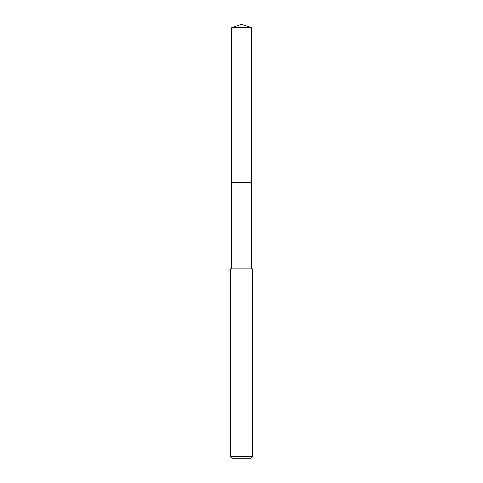 <?xml version="1.0" encoding="UTF-8"?>
<svg xmlns="http://www.w3.org/2000/svg" width="483" height="483" viewBox="0 0 483 483"><rect width="100%" height="100%" fill="white"/><g stroke="black" fill="none" stroke-linecap="round" stroke-linejoin="round"><path stroke-width="0.72" d="M251.184 268.838L251.184 27.676L231.816 27.676L231.816 182.604L251.184 182.604L231.816 182.604L231.816 27.676L241.5 24.15L231.816 27.676M241.5 268.838L230.536 268.838L230.536 456.658L252.464 456.658L252.464 268.838L241.5 268.838M230.536 456.658L232.728 458.85L250.272 458.85L252.464 456.658M241.5 24.15L251.184 27.676M231.816 268.838L231.816 182.604"/></g></svg>
